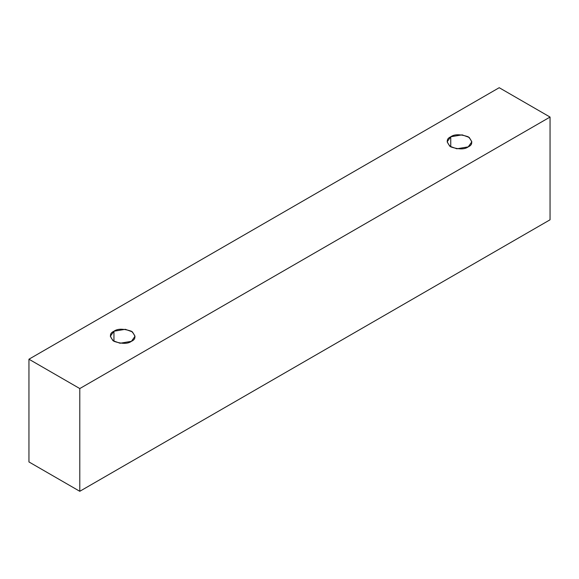 <?xml version="1.0" encoding="UTF-8"?>
<svg xmlns="http://www.w3.org/2000/svg" width="579" height="579" viewBox="0 0 579 579"><rect width="100%" height="100%" fill="white"/><g stroke="black" fill="none" stroke-linecap="round" stroke-linejoin="round"><path stroke-width="0.87" d="M79.786 491.296L550.05 219.788L550.05 117.059L79.786 388.56L79.786 491.296L79.786 388.56L28.95 359.212L499.214 87.704L550.05 117.059L550.05 219.788L79.786 491.296L28.95 461.941L28.95 359.212L28.95 461.941L79.786 491.296M79.786 388.56L550.05 117.059L499.214 87.704L28.95 359.212L79.786 388.56M113.947 331.231C117.58 328.561 123.407 328.561 131.426 331.231C136.051 335.863 136.051 339.222 131.426 341.321C127.785 343.998 121.966 343.998 113.947 341.321C109.315 336.696 109.315 333.33 113.947 331.231L110.328 336.276L112.956 340.676L120.041 343.246L131.426 341.321L135.045 336.276L132.417 331.883L125.325 329.306L113.947 331.231L113.947 341.321L113.947 331.231M450.751 136.782C454.392 134.104 460.218 134.104 468.23 136.782C472.862 141.406 472.862 144.772 468.23 146.871C464.597 149.541 458.771 149.541 450.751 146.871C446.127 142.239 446.127 138.88 450.751 136.782L447.133 141.826L449.76 146.219L456.853 148.796L468.23 146.871L471.849 141.826L469.222 137.426L462.136 134.856L450.751 136.782L450.751 146.871L450.751 136.782"/></g></svg>
